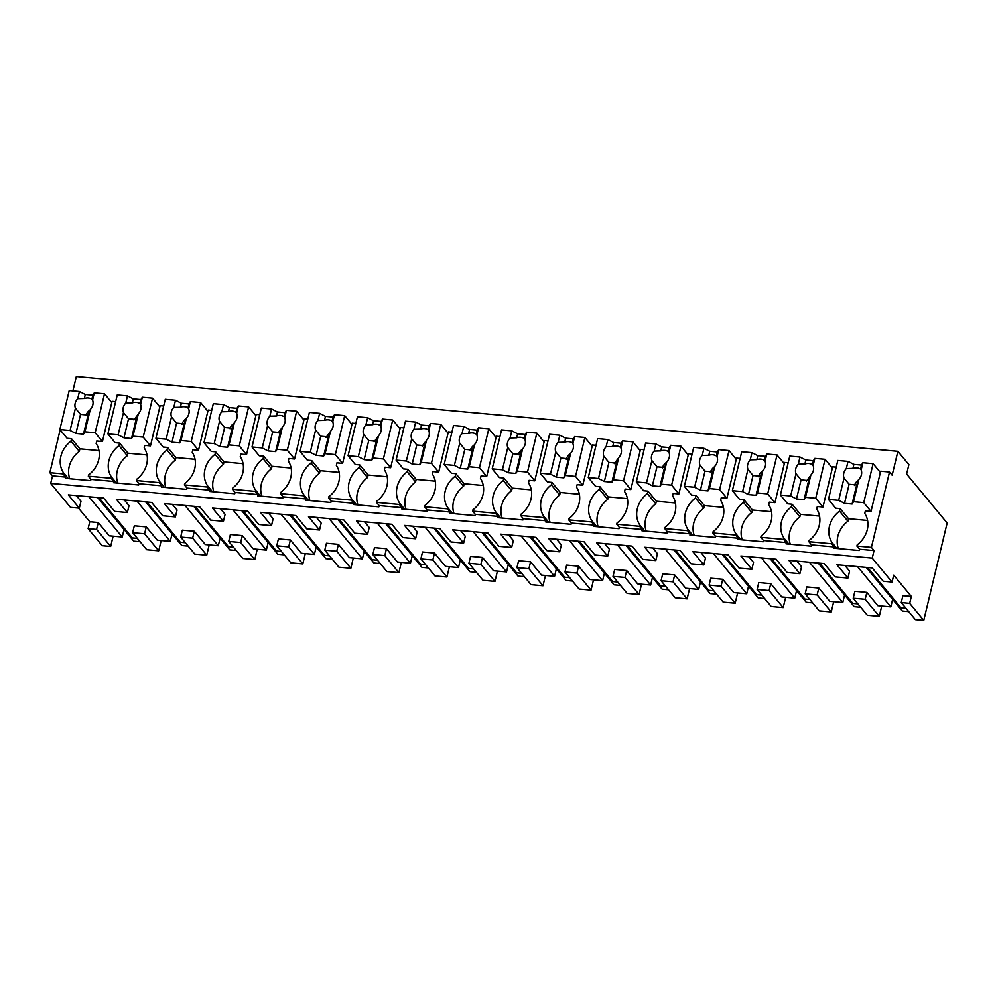<?xml version="1.0" encoding="UTF-8"?>
<svg xmlns="http://www.w3.org/2000/svg" width="997" height="997" viewBox="0 0 997 997"><rect width="100%" height="100%" fill="white"/><g stroke="black" fill="none" stroke-linecap="round" stroke-linejoin="round"><path stroke-width="1.5" d="M78.476 508.084L89.78 521.743L88.122 528.647L102.217 545.683L110.667 546.443L113.135 536.162M88.122 528.647L96.572 529.419L98.229 522.503L109.234 535.813L122.22 536.997L88.907 496.73M96.572 529.419L110.667 546.443M76.295 495.584L80.981 501.254L79.324 508.158L70.5 507.361L50.685 483.408L52.492 475.881L49.85 472.678L63.085 473.887L65.727 477.077L65.428 478.336L90.652 480.629L90.951 479.37L113.77 481.451L113.471 482.698L138.683 484.991L138.982 483.744L161.813 485.813L161.502 487.072L186.726 489.365L187.025 488.106L209.844 490.188L209.544 491.434L234.756 493.727L235.068 492.468L257.887 494.549L257.587 495.808L282.799 498.101L283.098 496.842L305.917 498.911L305.618 500.17L330.842 502.463L331.141 501.204L353.96 503.286L353.661 504.544L378.872 506.837L379.172 505.579L402.003 507.647L401.691 508.906L426.915 511.199L427.215 509.941L450.033 512.022L449.734 513.281L474.946 515.574L475.257 514.315L498.076 516.384L497.777 517.642L522.989 519.936L523.288 518.677L546.107 520.758L545.808 522.004L571.032 524.297L571.331 523.051L594.15 525.12L593.851 526.379L619.062 528.672L619.361 527.413L642.193 529.494L641.881 530.74L667.105 533.034L667.404 531.775L690.223 533.856L689.924 535.115L715.136 537.408L715.447 536.149L738.266 538.218L737.967 539.477L763.179 541.77L763.478 540.511L775.529 541.608L786.297 542.592L785.997 543.851L811.222 546.144L811.521 544.885L834.339 546.954L834.04 548.213L859.252 550.506L859.551 549.247L874.057 550.568L871.415 547.378L889.511 471.992L892.153 475.195L897.886 451.317L908.89 464.627L906.634 474.049L947.15 523.014L923.77 620.371L909.688 603.347L911.345 596.43L893.723 575.144L892.066 582.061L872.25 558.108L874.057 550.568M60.132 429.857L49.85 472.678M72.893 390.911L76.32 376.629L897.886 451.317M158.697 550.818L144.602 533.781L132.638 532.697L146.733 549.721L158.697 550.818L161.165 540.536M97.606 497.528L120.089 524.696L121.484 524.821L120.089 524.696L124.027 529.457L122.22 536.997M853.208 598.212L865.184 599.297L879.267 616.32L867.303 615.236L853.208 598.212L854.878 591.296L866.842 592.392L877.846 605.69L890.832 606.874L857.507 566.608M867.602 567.53L900.914 607.784L905.949 608.245M923.77 620.371L915.346 619.611L901.251 602.574L902.908 595.67L911.345 596.43M79.324 508.158L68.319 494.861L103.626 498.064L114.63 511.374L121.011 511.96L127.367 512.533L116.35 499.223L151.656 502.438L162.673 515.736L169.054 516.321L175.41 516.895L164.393 503.597L199.699 506.8L210.703 520.11L223.44 521.269L212.436 507.959L247.73 511.174L258.746 524.472L265.127 525.058L271.483 525.631L260.466 512.333L295.773 515.536L306.777 528.846L319.514 530.005L308.509 516.695L343.815 519.911L354.82 533.208L361.201 533.794L367.557 534.367L356.54 521.07L391.846 524.272L402.863 537.582L415.599 538.741L404.583 525.431L439.889 528.647L450.893 541.944L457.274 542.53L463.63 543.103L452.626 529.793L487.919 533.009L498.936 546.319L511.673 547.465L500.656 534.168L535.962 537.371L546.979 550.68L553.347 551.266L559.703 551.84L548.699 538.53L584.005 541.745L595.01 555.042L601.39 555.628L607.746 556.201L596.729 542.904L632.036 546.107L643.053 559.417L655.789 560.576L644.772 547.266L680.079 550.481L691.083 563.779L697.464 564.364L703.82 564.938L692.815 551.64L728.109 554.843L739.126 568.153L751.863 569.312L740.846 556.002L776.152 559.217L787.169 572.515L793.537 573.101L799.893 573.674L788.889 560.376L824.195 563.579L835.199 576.889L847.936 578.048L849.594 571.131L844.908 565.461M799.893 573.674L801.551 566.77L796.865 561.099M751.863 569.312L753.52 562.395L748.822 556.725M703.82 564.938L705.477 558.033L700.791 552.363M655.789 560.576L657.447 553.659L652.748 547.989M607.746 556.201L609.404 549.297L604.718 543.627M559.703 551.84L561.361 544.923L556.675 539.265M511.673 547.465L513.33 540.561L508.632 534.89M463.63 543.103L465.287 536.199L460.602 530.529M415.599 538.741L417.257 531.825L412.559 526.154M367.557 534.367L369.214 527.463L364.528 521.792M319.514 530.005L321.171 523.089L316.485 517.418M271.483 525.631L273.141 518.727L268.442 513.056M223.44 521.269L225.098 514.352L220.412 508.682M175.41 516.895L177.067 509.99L172.369 504.32M127.367 512.533L129.024 505.616L124.338 499.958M89.78 521.743L98.229 522.503M98.99 497.653L132.314 537.906L137.337 538.368M132.638 532.697L134.308 525.793L146.272 526.877L157.277 540.175L170.263 541.359L136.938 501.105M147.033 502.014L180.345 542.281L185.38 542.729M180.681 537.059L192.645 538.156L206.74 555.179L194.776 554.095L180.681 537.059L182.339 530.155L194.303 531.239L205.32 544.549L218.293 545.733L184.981 505.467M195.063 506.389L228.388 546.643L233.41 547.104M228.724 541.433L240.688 542.518L254.783 559.554L242.819 558.457L228.724 541.433L230.382 534.517L242.346 535.613L253.35 548.911L266.336 550.095L233.011 509.828M243.106 510.751L276.418 551.017L281.453 551.466M276.755 545.795L288.719 546.892L302.814 563.916L290.85 562.831L276.755 545.795L278.412 538.891L290.376 539.975L301.393 553.285L314.379 554.457L281.054 514.203M291.136 515.113L324.461 555.379L329.484 555.84M324.798 550.17L336.762 551.254L350.857 568.29L338.893 567.193L324.798 550.17L326.455 543.253L338.419 544.35L349.436 557.647L362.41 558.831L329.097 518.565M339.179 519.487L372.504 559.741L377.527 560.202M372.828 554.531L384.792 555.628L398.887 572.652L386.923 571.568L372.828 554.531L374.498 547.627L386.462 548.711L397.467 562.021L410.452 563.193L377.128 522.939M387.222 523.849L420.535 564.115L425.569 564.576M420.871 558.906L432.835 559.99L446.93 577.014L434.966 575.93L420.871 558.906L422.529 551.989L434.493 553.086L445.509 566.383L458.483 567.567L425.171 527.301M435.253 528.223L468.578 568.477L473.6 568.938M468.914 563.268L480.878 564.352L494.973 581.388L483.009 580.304L468.914 563.268L470.572 556.363L482.536 557.448L493.54 570.758L506.526 571.929L473.201 531.675M483.296 532.585L516.608 572.851L521.643 573.312M516.945 567.642L528.909 568.726L543.004 585.75L531.04 584.666L516.945 567.642L518.602 560.725L530.566 561.81L541.583 575.119L554.569 576.303L521.244 536.037M531.326 536.959L564.651 577.213L569.673 577.674M564.987 572.004L576.951 573.088L591.047 590.124L579.083 589.04L564.987 572.004L566.645 565.1L578.609 566.184L589.626 579.481L602.599 580.665L569.287 540.411M579.369 541.321L612.694 581.587L617.716 582.036M613.018 576.366L624.994 577.462L639.077 594.486L627.113 593.402L613.018 576.366L614.688 569.461L626.652 570.546L637.656 583.856L650.642 585.04L617.317 544.773M627.412 545.695L660.724 585.949L665.759 586.41M661.061 580.74L673.025 581.824L687.12 598.861L675.156 597.764L661.061 580.74L662.718 573.823L674.682 574.92L685.699 588.218L698.673 589.401L665.36 549.135M675.443 550.057L708.767 590.324L713.79 590.772M709.104 585.102L721.068 586.199L735.163 603.222L723.199 602.138L709.104 585.102L710.761 578.198L722.725 579.282L733.73 592.592L746.716 593.763L713.391 553.509M723.486 554.419L756.798 594.686L761.833 595.147M757.134 589.476L769.098 590.56L783.193 607.597L771.229 606.5L757.134 589.476L758.792 582.56L770.756 583.656L781.773 596.954L794.759 598.138L761.434 557.871M771.516 558.794L804.841 599.06L809.863 599.509M805.177 593.838L817.141 594.935L831.236 611.959L819.272 610.874L805.177 593.838L806.835 586.934L818.799 588.018L829.816 601.328L842.789 602.5L809.477 562.246M819.559 563.155L852.884 603.422L857.906 603.883M847.936 578.048L836.919 564.738L872.225 567.954L883.242 581.251L892.066 582.061M50.685 483.408L872.25 558.108M52.492 475.881L65.727 477.077M63.085 473.887L63.384 472.628L68.332 478.597M69.753 478.734A24.813 21.423 -39.6 0 1 79.299 451.329L70.937 441.222A24.813 21.423 -39.6 0 0 63.384 472.628M70.937 441.222L71.535 438.705L67.123 438.306L59.857 429.533L70.089 430.455L75.922 433.446L83.486 434.131L84.932 431.813L95.164 432.735L102.429 441.521L112.075 401.317L115.64 401.641M879.267 616.32L881.734 606.039M831.236 611.959L833.704 601.677M783.193 607.597L785.661 597.315M735.163 603.222L737.63 592.941M687.12 598.861L689.588 588.579M639.077 594.486L641.545 584.205M591.047 590.124L593.514 579.843M543.004 585.75L545.471 575.468M494.973 581.388L497.441 571.107M446.93 577.014L449.398 566.732M398.887 572.652L401.355 562.37M350.857 568.29L353.324 558.008M302.814 563.916L305.281 553.634M254.783 559.554L257.251 549.272M206.74 555.179L209.208 544.898M144.602 533.781L146.272 526.877M865.184 599.297L866.842 592.392M866.219 567.405L892.639 599.334L890.832 606.874M901.251 602.574L909.688 603.347M145.649 501.89L172.07 533.819L170.263 541.359M192.645 538.156L194.303 531.239M193.68 506.252L220.113 538.193L218.293 545.733M240.688 542.518L242.346 535.613M241.723 510.626L268.143 542.555L266.336 550.095M288.719 546.892L290.376 539.975M289.753 514.988L316.186 546.929L314.379 554.457M336.762 551.254L338.419 544.35M337.796 519.362L364.217 551.291L362.41 558.831M384.792 555.628L386.462 548.711M385.839 523.724L412.26 555.665L410.452 563.193M432.835 559.99L434.493 553.086M433.869 528.098L460.302 560.027L458.483 567.567M480.878 564.352L482.536 557.448M481.912 532.46L508.333 564.389L506.526 571.929M528.909 568.726L530.566 561.81M529.943 536.835L556.376 568.764L554.569 576.303M576.951 573.088L578.609 566.184M577.986 541.197L604.406 573.125L602.599 580.665M624.994 577.462L626.652 570.546M626.029 545.558L652.449 577.5L650.642 585.04M673.025 581.824L674.682 574.92M674.059 549.933L700.492 581.862L698.673 589.401M721.068 586.199L722.725 579.282M722.102 554.295L748.523 586.236L746.716 593.763M769.098 590.56L770.756 583.656M770.133 558.669L796.566 590.598L794.759 598.138M817.141 594.935L818.799 588.018M818.176 563.031L844.596 594.972L842.789 602.5M871.415 547.378L856.909 546.057L859.551 549.247M856.909 546.057L857.221 544.798A24.813 21.423 -39.6 0 0 864.76 513.393L865.359 510.875L871.029 511.399L880.687 471.195L889.511 471.992M811.521 544.885L808.879 541.695L831.697 543.764L834.339 546.954M831.697 543.764L831.997 542.505L836.944 548.475M808.879 541.695L809.178 540.436A24.813 21.423 -39.6 0 0 816.717 509.031L817.316 506.513L822.999 507.024L832.645 466.833L836.209 467.157M763.478 540.511L760.836 537.321L772.887 538.417L783.654 539.402L786.297 542.592M783.654 539.402L783.966 538.143L788.901 544.113M760.836 537.321L761.135 536.062A24.813 21.423 -39.6 0 0 768.675 504.656L769.285 502.152L774.956 502.662L784.602 462.458L788.166 462.782M715.447 536.149L712.805 532.959L735.624 535.028L738.266 538.218M735.624 535.028L735.923 533.769L740.858 539.738M712.805 532.959L713.104 531.7A24.813 21.423 -39.6 0 0 720.644 500.295L721.242 497.777L726.913 498.301L736.571 458.097L740.135 458.421M667.404 531.775L664.762 528.584L676.813 529.681L687.581 530.666L690.223 533.856M687.581 530.666L687.88 529.407L692.828 535.377M664.762 528.584L665.061 527.326A24.813 21.423 -39.6 0 0 672.601 495.92L673.212 493.415L678.882 493.926L688.528 453.722L692.092 454.046M619.361 527.413L616.719 524.223L639.551 526.291L642.193 529.494M639.551 526.291L639.85 525.045L644.785 531.015M616.719 524.223L617.031 522.964A24.813 21.423 -39.6 0 0 624.571 491.558L625.169 489.041L630.839 489.564L640.498 449.36L644.05 449.684M571.331 523.051L568.689 519.848L591.508 521.93L594.15 525.12M591.508 521.93L591.807 520.671L596.754 526.64M568.689 519.848L568.988 518.602A24.813 21.423 -39.6 0 0 576.528 487.184L577.126 484.679L582.809 485.19L592.455 444.986L596.019 445.31M523.288 518.677L520.646 515.486L543.465 517.555L546.107 520.758M543.465 517.555L543.776 516.309L548.711 522.278M520.646 515.486L520.945 514.228A24.813 21.423 -39.6 0 0 528.485 482.822L529.095 480.305L534.766 480.828L544.412 440.624L547.976 440.948M475.257 514.315L472.615 511.112L495.434 513.193L498.076 516.384M495.434 513.193L495.733 511.935L500.668 517.904M472.615 511.112L472.914 509.866A24.813 21.423 -39.6 0 0 480.454 478.46L481.053 475.943L486.723 476.454L496.381 436.25L499.946 436.574M427.215 509.941L424.572 506.75L436.624 507.847L447.391 508.831L450.033 512.022M447.391 508.831L447.69 507.573L452.638 513.542M424.572 506.75L424.872 505.491A24.813 21.423 -39.6 0 0 432.411 474.086L433.022 471.569L438.692 472.092L448.338 431.888L451.903 432.212M379.172 505.579L376.53 502.388L399.361 504.457L402.003 507.647M399.361 504.457L399.66 503.198L404.595 509.168M376.53 502.388L376.841 501.13A24.813 21.423 -39.6 0 0 384.381 469.724L384.979 467.207L390.65 467.718L400.308 427.526L403.86 427.85M331.141 501.204L328.499 498.014L340.55 499.111L351.318 500.095L353.96 503.286M351.318 500.095L351.617 498.836L356.565 504.806M328.499 498.014L328.798 496.755A24.813 21.423 -39.6 0 0 336.338 465.35L336.936 462.845L342.619 463.356L352.265 423.152L355.829 423.476M283.098 496.842L280.456 493.652L303.275 495.721L305.917 498.911M303.275 495.721L303.587 494.462L308.522 500.432M280.456 493.652L280.755 492.393A24.813 21.423 -39.6 0 0 288.295 460.988L288.906 458.47L294.576 458.994L304.222 418.79L307.786 419.114M235.068 492.468L232.426 489.278L244.477 490.374L255.244 491.359L257.887 494.549M255.244 491.359L255.544 490.1L260.479 496.07M232.426 489.278L232.725 488.019A24.813 21.423 -39.6 0 0 240.265 456.614L240.863 454.109L246.533 454.62L256.192 414.416L259.743 414.74M187.025 488.106L184.383 484.916L207.202 486.985L209.844 490.188M207.202 486.985L207.501 485.738L212.448 491.695M184.383 484.916L184.682 483.657A24.813 21.423 -39.6 0 0 192.222 452.252L192.832 449.734L198.503 450.258L208.149 410.054L211.713 410.378M138.982 483.744L136.34 480.542L159.159 482.623L161.813 485.813M159.159 482.623L159.47 481.364L164.405 487.334M136.34 480.542L136.651 479.295A24.813 21.423 -39.6 0 0 144.191 447.877L144.789 445.372L150.46 445.883L160.118 405.679L163.67 406.003M90.951 479.37L88.309 476.18L111.128 478.248L113.77 481.451M111.128 478.248L111.427 477.002L116.362 482.972M88.309 476.18L88.608 474.921A24.813 21.423 -39.6 0 0 96.148 443.515L96.746 440.998L102.429 441.521M71.535 438.705L79.897 448.824L98.965 450.557M79.299 451.329L79.897 448.824M168.132 529.058L169.515 529.195L168.132 529.058L181.753 545.533L188.171 546.107M888.701 594.573L890.084 594.698L888.701 594.573L902.322 611.036L908.741 611.622M216.175 533.432L217.558 533.557L216.175 533.432L229.796 549.895L236.214 550.481M264.205 537.794L265.588 537.919L264.205 537.794L277.839 554.27L284.245 554.843M312.248 542.169L313.631 542.293L312.248 542.169L325.869 558.632L332.288 559.217M360.278 546.53L361.674 546.655L360.278 546.53L373.912 562.993L380.318 563.579M408.321 550.905L409.705 551.029L408.321 550.905L421.943 567.368L428.361 567.954M456.364 555.267L457.748 555.391L456.364 555.267L469.986 571.73L476.404 572.315M504.395 559.641L505.778 559.766L504.395 559.641L518.029 576.104L524.434 576.69M552.438 564.003L553.821 564.128L552.438 564.003L566.059 580.466L572.477 581.052M600.468 568.365L601.864 568.502L600.468 568.365L614.102 584.84L620.508 585.413M648.511 572.739L649.894 572.864L648.511 572.739L662.133 589.202L668.551 589.788M696.554 577.101L697.937 577.226L696.554 577.101L710.176 593.576L716.594 594.15M744.585 581.475L745.968 581.6L744.585 581.475L758.219 597.938L764.624 598.524M792.627 585.837L794.011 585.962L792.627 585.837L806.249 602.3L812.667 602.886M840.658 590.212L842.054 590.336L840.658 590.212L854.292 606.675L860.698 607.26M847.911 521.207L839.536 511.1L840.147 508.595L848.509 518.702L847.911 521.207A24.813 21.423 -39.6 0 0 838.365 548.612M839.536 511.1A24.813 21.423 -39.6 0 0 831.997 542.505M840.147 508.595L835.723 508.183L828.457 499.41L838.689 500.332L844.534 503.323L852.099 504.021L853.532 501.69L863.763 502.613L871.029 511.399M799.868 516.845L791.506 506.738L792.104 504.22L800.466 514.327L799.868 516.845A24.813 21.423 -39.6 0 0 790.322 544.237M791.506 506.738A24.813 21.423 -39.6 0 0 783.966 538.143M792.104 504.22L787.692 503.821L780.427 495.035L790.658 495.97L796.491 498.961L804.056 499.647L805.501 497.316L815.733 498.251L822.999 507.024M751.825 512.483L743.463 502.363L744.061 499.858L752.436 509.966L751.825 512.483A24.813 21.423 -39.6 0 0 742.291 539.875M743.463 502.363A24.813 21.423 -39.6 0 0 735.923 533.769M744.061 499.858L739.649 499.447L732.384 490.674L742.615 491.596L748.46 494.599L756.025 495.285L757.458 492.954L767.69 493.876L774.956 502.662M703.795 508.109L695.42 498.002L696.031 495.484L704.393 505.604L703.795 508.109A24.813 21.423 -39.6 0 0 694.248 535.501M695.42 498.002A24.813 21.423 -39.6 0 0 687.88 529.407M696.031 495.484L691.619 495.085L684.353 486.299L694.573 487.234L700.417 490.225L707.982 490.91L709.428 488.58L719.647 489.515L726.913 498.301M655.752 503.747L647.389 493.627L647.988 491.122L656.362 501.229L655.752 503.747A24.813 21.423 -39.6 0 0 646.218 531.139M647.389 493.627A24.813 21.423 -39.6 0 0 639.85 525.045M647.988 491.122L643.576 490.723L636.31 481.937L646.542 482.872L652.387 485.863L659.952 486.548L661.385 484.218L671.617 485.14L678.882 493.926M607.721 499.372L599.347 489.265L599.957 486.748L608.32 496.867L607.721 499.372A24.813 21.423 -39.6 0 0 598.175 526.765M599.347 489.265A24.813 21.423 -39.6 0 0 591.807 520.671M599.957 486.748L595.533 486.349L588.267 477.563L598.499 478.498L604.344 481.489L611.909 482.174L613.342 479.844L623.574 480.778L630.839 489.564M559.678 495.011L551.316 484.891L551.914 482.386L560.277 492.493L559.678 495.011A24.813 21.423 -39.6 0 0 550.132 522.403M551.316 484.891A24.813 21.423 -39.6 0 0 543.776 516.309M551.914 482.386L547.503 481.987L540.237 473.201L550.469 474.136L556.301 477.127L563.866 477.812L565.311 475.482L575.543 476.416L582.809 485.19M511.635 490.636L503.273 480.529L503.871 478.012L512.246 488.131L511.635 490.636A24.813 21.423 -39.6 0 0 502.102 518.041M503.273 480.529A24.813 21.423 -39.6 0 0 495.733 511.935M503.871 478.012L499.46 477.613L492.194 468.839L502.426 469.761L508.271 472.752L515.835 473.438L517.269 471.12L527.5 472.042L534.766 480.828M463.605 486.274L455.23 476.167L455.841 473.65L464.203 483.757L463.605 486.274A24.813 21.423 -39.6 0 0 454.059 513.667M455.23 476.167A24.813 21.423 -39.6 0 0 447.69 507.573M455.841 473.65L451.429 473.251L444.163 464.465L454.383 465.4L460.228 468.391L467.792 469.076L469.238 466.746L479.457 467.68L486.723 476.454M415.562 481.9L407.2 471.793L407.798 469.288L416.173 479.395L415.562 481.9A24.813 21.423 -39.6 0 0 406.028 509.305M407.2 471.793A24.813 21.423 -39.6 0 0 399.66 503.198M407.798 469.288L403.386 468.877L396.121 460.103L406.352 461.025L412.197 464.016L419.762 464.714L421.195 462.384L431.427 463.306L438.692 472.092M367.532 477.538L359.157 467.431L359.767 464.914L368.13 475.021L367.532 477.538A24.813 21.423 -39.6 0 0 357.985 504.931M359.157 467.431A24.813 21.423 -39.6 0 0 351.617 498.836M359.767 464.914L355.343 464.515L348.078 455.729L358.309 456.663L364.154 459.654L371.719 460.34L373.152 458.009L383.384 458.944L390.65 467.718M319.489 473.176L311.126 463.057L311.725 460.552L320.087 470.659L319.489 473.176A24.813 21.423 -39.6 0 0 309.942 500.569M311.126 463.057A24.813 21.423 -39.6 0 0 303.587 494.462M311.725 460.552L307.313 460.14L300.047 451.367L310.279 452.289L316.111 455.293L323.676 455.978L325.122 453.647L335.353 454.57L342.619 463.356M271.446 468.802L263.083 458.695L263.682 456.177L272.056 466.297L271.446 468.802A24.813 21.423 -39.6 0 0 261.912 496.194M263.083 458.695A24.813 21.423 -39.6 0 0 255.544 490.1M263.682 456.177L259.27 455.779L252.004 446.992L262.236 447.927L268.081 450.918L275.646 451.604L277.079 449.273L287.31 450.208L294.576 458.994M223.415 464.44L215.04 454.32L215.651 451.815L224.013 461.923L223.415 464.44A24.813 21.423 -39.6 0 0 213.869 491.833M215.04 454.32A24.813 21.423 -39.6 0 0 207.501 485.738M215.651 451.815L211.239 451.417L203.974 442.631L214.193 443.565L220.038 446.556L227.603 447.242L229.036 444.911L239.268 445.833L246.533 454.62M175.372 460.066L167.01 449.959L167.608 447.441L175.983 457.561L175.372 460.066A24.813 21.423 -39.6 0 0 165.838 487.458M167.01 449.959A24.813 21.423 -39.6 0 0 159.47 481.364M167.608 447.441L163.196 447.042L155.931 438.256L166.163 439.191L172.007 442.182L179.572 442.867L181.005 440.537L191.237 441.472L198.503 450.258M127.342 455.704L118.967 445.584L119.578 443.079L127.94 453.186L127.342 455.704A24.813 21.423 -39.6 0 0 117.796 483.096M118.967 445.584A24.813 21.423 -39.6 0 0 111.427 477.002M119.578 443.079L115.154 442.68L107.888 433.894L118.12 434.829L123.964 437.82L131.529 438.506L132.962 436.175L143.194 437.11L150.46 445.883M70.089 430.455L75.423 408.209A9.584 8.275 -39.6 0 1 75.161 403.324A9.584 8.275 -39.6 0 1 77.716 398.688L79.436 391.509L69.204 390.587L59.857 429.533M79.436 391.509L85.281 394.5L92.846 395.186L91.886 399.186A9.584 8.275 -39.6 0 0 84.321 398.488L77.716 398.688M111.776 402.576L104.511 393.79L94.279 392.868L92.846 395.186M104.511 393.79L95.164 432.735M94.279 392.868L92.559 400.034L91.886 399.186L92.559 400.034A9.584 8.275 -39.6 0 1 92.821 404.919A9.584 8.275 -39.6 0 1 90.266 409.555L84.932 431.813M90.266 409.555L88.072 415.076L83.486 434.131M75.423 408.209L80.508 414.391L88.072 415.076M80.508 414.391L75.922 433.446M90.166 409.867A9.584 8.275 -39.6 0 0 85.879 415.562M85.281 394.5L84.321 398.488M118.12 434.829L123.466 412.571A9.584 8.275 -39.6 0 1 123.204 407.686A9.584 8.275 -39.6 0 1 125.747 403.062L127.466 395.884L117.247 394.949L107.888 433.894M127.94 453.186L147.008 454.919M127.466 395.884L133.311 398.875L140.876 399.56L139.916 403.548A9.584 8.275 -39.6 0 0 132.352 402.863L125.747 403.062M159.807 406.938L152.541 398.164L142.322 397.23L140.876 399.56M152.541 398.164L143.194 437.11M142.322 397.23L140.589 404.408L139.916 403.548L140.589 404.408A9.584 8.275 -39.6 0 1 140.851 409.293A9.584 8.275 -39.6 0 1 138.309 413.917L132.962 436.175M138.309 413.917L136.103 419.438L131.529 438.506M123.466 412.571L128.538 418.752L136.103 419.438M128.538 418.752L123.964 437.82M138.197 414.241L133.922 419.924M133.311 398.875L132.352 402.863M166.163 439.191L171.496 416.945A9.584 8.275 -39.6 0 1 171.235 412.06A9.584 8.275 -39.6 0 1 173.79 407.424L175.509 400.246L165.278 399.311L155.931 438.256M175.983 457.561L195.051 459.293M175.509 400.246L181.354 403.237L188.919 403.922L187.959 407.91A9.584 8.275 -39.6 0 0 180.395 407.225L173.79 407.424M207.85 411.312L200.584 402.526L190.352 401.592L188.919 403.922M200.584 402.526L191.237 441.472M190.352 401.592L188.632 408.77L187.959 407.91L188.632 408.77A9.584 8.275 -39.6 0 1 188.894 413.655A9.584 8.275 -39.6 0 1 186.352 418.291L181.005 440.537M186.352 418.291L184.146 423.812L179.572 442.867M171.496 416.945L176.581 423.114L184.146 423.812M176.581 423.114L172.007 442.182M186.24 418.603A9.584 8.275 -39.6 0 0 181.953 424.298M181.354 403.237L180.395 407.225M214.193 443.565L219.539 421.307A9.584 8.275 -39.6 0 1 219.278 416.422A9.584 8.275 -39.6 0 1 221.82 411.786L223.552 404.62L213.321 403.685L203.974 442.631M224.013 461.923L243.081 463.655M223.552 404.62L229.385 407.611L236.95 408.296L236.002 412.284A9.584 8.275 -39.6 0 0 228.438 411.599L221.82 411.786M255.893 415.674L248.627 406.888L238.395 405.966L236.95 408.296M248.627 406.888L239.268 445.833M238.395 405.966L236.663 413.144L236.002 412.284L236.663 413.144A9.584 8.275 -39.6 0 1 236.925 418.03A9.584 8.275 -39.6 0 1 234.382 422.653L229.036 444.911M234.382 422.653L232.176 428.174L227.603 447.242M219.539 421.307L224.612 427.489L232.176 428.174M224.612 427.489L220.038 446.556M234.27 422.965A9.584 8.275 -39.6 0 0 229.995 428.66M229.385 407.611L228.438 411.599M262.236 447.927L267.582 425.669A9.584 8.275 -39.6 0 1 267.321 420.784A9.584 8.275 -39.6 0 1 269.863 416.16L271.583 408.982L261.351 408.047L252.004 446.992M272.056 466.297L291.124 468.029M271.583 408.982L277.428 411.973L284.992 412.658L284.033 416.646A9.584 8.275 -39.6 0 0 276.468 415.961L269.863 416.16M303.923 420.049L296.657 411.263L286.426 410.328L284.992 412.658M296.657 411.263L287.31 450.208M286.426 410.328L284.706 417.506L284.033 416.646L284.706 417.506A9.584 8.275 -39.6 0 1 284.968 422.392A9.584 8.275 -39.6 0 1 282.425 427.028L277.079 449.273M282.425 427.028L280.219 432.536L275.646 451.604M267.582 425.669L272.655 431.851L280.219 432.536M272.655 431.851L268.081 450.918M282.313 427.339L278.026 433.034M277.428 411.973L276.468 415.961M310.279 452.289L315.613 430.043A9.584 8.275 -39.6 0 1 315.351 425.158A9.584 8.275 -39.6 0 1 317.906 420.522L319.626 413.344L309.394 412.422L300.047 451.367M320.087 470.659L339.154 472.391M319.626 413.344L325.471 416.347L333.035 417.033L332.076 421.021A9.584 8.275 -39.6 0 0 324.511 420.335L317.906 420.522M351.966 424.41L344.7 415.624L334.469 414.702L333.035 417.033M344.7 415.624L335.353 454.57M334.469 414.702L332.749 421.881L332.076 421.021L332.749 421.881A9.584 8.275 -39.6 0 1 333.01 426.766A9.584 8.275 -39.6 0 1 330.456 431.389L325.122 453.647M330.456 431.389L328.262 436.91L323.676 455.978M315.613 430.043L320.698 436.225L328.262 436.91M320.698 436.225L316.111 455.293M330.356 431.701L326.069 437.396M325.471 416.347L324.511 420.335M358.309 456.663L363.656 434.405A9.584 8.275 -39.6 0 1 363.394 429.52A9.584 8.275 -39.6 0 1 365.936 424.896L367.656 417.718L357.437 416.783L348.078 455.729M368.13 475.021L387.197 476.765M367.656 417.718L373.501 420.709L381.066 421.395L380.106 425.383A9.584 8.275 -39.6 0 0 372.542 424.697L365.936 424.896M399.996 428.772L392.731 419.999L382.512 419.064L381.066 421.395M392.731 419.999L383.384 458.944M382.512 419.064L380.779 426.242L380.106 425.383L380.779 426.242A9.584 8.275 -39.6 0 1 381.041 431.128A9.584 8.275 -39.6 0 1 378.499 435.764L373.152 458.009M378.499 435.764L376.293 441.272L371.719 460.34M363.656 434.405L368.728 440.587L376.293 441.272M368.728 440.587L364.154 459.654M378.386 436.075L374.112 441.771M373.501 420.709L372.542 424.697M406.352 461.025L411.686 438.78A9.584 8.275 -39.6 0 1 411.425 433.894A9.584 8.275 -39.6 0 1 413.979 429.258L415.699 422.08L405.467 421.158L396.121 460.103M416.173 479.395L435.24 481.127M415.699 422.08L421.544 425.071L429.109 425.769L428.149 429.757A9.584 8.275 -39.6 0 0 420.584 429.071L413.979 429.258M448.039 433.147L440.774 424.361L430.542 423.438L429.109 425.769M440.774 424.361L431.427 463.306M430.542 423.438L428.822 430.604L428.149 429.757L428.822 430.604A9.584 8.275 -39.6 0 1 429.084 435.502A9.584 8.275 -39.6 0 1 426.542 440.126L421.195 462.384M426.542 440.126L424.336 445.647L419.762 464.714M411.686 438.78L416.771 444.961L424.336 445.647M416.771 444.961L412.197 464.016M426.429 440.437L422.142 446.133M421.544 425.071L420.584 429.071M454.383 465.4L459.729 443.142A9.584 8.275 -39.6 0 1 459.467 438.256A9.584 8.275 -39.6 0 1 462.01 433.633L463.742 426.454L453.51 425.52L444.163 464.465M464.203 483.757L483.271 485.489M463.742 426.454L469.575 429.445L477.139 430.131L476.192 434.119A9.584 8.275 -39.6 0 0 468.627 433.433L462.01 433.633M496.082 437.509L488.817 428.735L478.585 427.8L477.139 430.131M488.817 428.735L479.457 467.68M478.585 427.8L476.865 434.979L476.192 434.119L476.865 434.979A9.584 8.275 -39.6 0 1 477.114 439.864A9.584 8.275 -39.6 0 1 474.572 444.5L469.238 466.746M474.572 444.5L472.366 450.008L467.792 469.076M459.729 443.142L464.801 449.323L472.366 450.008M464.801 449.323L460.228 468.391M474.46 444.799A9.584 8.275 -39.6 0 0 470.185 450.494M469.575 429.445L468.627 433.433M502.426 469.761L507.772 447.516A9.584 8.275 -39.6 0 1 507.51 442.631A9.584 8.275 -39.6 0 1 510.053 437.995L511.773 430.816L501.541 429.894L492.194 468.839M512.246 488.131L531.314 489.863M511.773 430.816L517.617 433.807L525.182 434.493L524.223 438.493A9.584 8.275 -39.6 0 0 516.658 437.795L510.053 437.995M544.113 441.883L536.847 433.097L526.615 432.175L525.182 434.493M536.847 433.097L527.5 472.042M526.615 432.175L524.896 439.341L524.223 438.493L524.896 439.341A9.584 8.275 -39.6 0 1 525.157 444.226A9.584 8.275 -39.6 0 1 522.615 448.862L517.269 471.12M522.615 448.862L520.409 454.383L515.835 473.438M507.772 447.516L512.844 453.697L520.409 454.383M512.844 453.697L508.271 472.752M522.503 449.173A9.584 8.275 -39.6 0 0 518.216 454.869M517.617 433.807L516.658 437.795M550.469 474.136L555.803 451.878A9.584 8.275 -39.6 0 1 555.541 446.992A9.584 8.275 -39.6 0 1 558.096 442.369L559.816 435.19L549.584 434.256L540.237 473.201M560.277 492.493L579.344 494.225M559.816 435.19L565.66 438.182L573.225 438.867L572.266 442.855A9.584 8.275 -39.6 0 0 564.701 442.17L558.096 442.369M592.156 446.245L584.89 437.471L574.658 436.536L573.225 438.867M584.89 437.471L575.543 476.416M574.658 436.536L572.939 443.715L572.266 442.855L572.939 443.715A9.584 8.275 -39.6 0 1 573.2 448.6A9.584 8.275 -39.6 0 1 570.645 453.224L565.311 475.482M570.645 453.224L568.452 458.745L563.866 477.812M555.803 451.878L560.887 458.059L568.452 458.745M560.887 458.059L556.301 477.127M570.546 453.535A9.584 8.275 -39.6 0 0 566.259 459.231M565.66 438.182L564.701 442.17M598.499 478.498L603.846 456.252A9.584 8.275 -39.6 0 1 603.584 451.367A9.584 8.275 -39.6 0 1 606.126 446.731L607.846 439.552L597.627 438.618L588.267 477.563M608.32 496.867L627.387 498.6M607.846 439.552L613.691 442.543L621.256 443.229L620.296 447.217A9.584 8.275 -39.6 0 0 612.731 446.531L606.126 446.731M640.186 450.619L632.921 441.833L622.701 440.898L621.256 443.229M632.921 441.833L623.574 480.778M622.701 440.898L620.969 448.077L620.296 447.217L620.969 448.077A9.584 8.275 -39.6 0 1 621.231 452.962A9.584 8.275 -39.6 0 1 618.688 457.598L613.342 479.844M618.688 457.598L616.482 463.119L611.909 482.174M603.846 456.252L608.918 462.421L616.482 463.119M608.918 462.421L604.344 481.489M618.576 457.91L614.302 463.605M613.691 442.543L612.731 446.531M646.542 482.872L651.876 460.614A9.584 8.275 -39.6 0 1 651.614 455.729A9.584 8.275 -39.6 0 1 654.169 451.093L655.889 443.927L645.657 442.992L636.31 481.937M656.362 501.229L675.43 502.962M655.889 443.927L661.734 446.918L669.299 447.603L668.339 451.591A9.584 8.275 -39.6 0 0 660.774 450.906L654.169 451.093M688.229 454.981L680.963 446.195L670.732 445.273L669.299 447.603M680.963 446.195L671.617 485.14M670.732 445.273L669.012 452.451L668.339 451.591L669.012 452.451A9.584 8.275 -39.6 0 1 669.274 457.336A9.584 8.275 -39.6 0 1 666.731 461.96L661.385 484.218M666.731 461.96L664.525 467.481L659.952 486.548M651.876 460.614L656.961 466.795L664.525 467.481M656.961 466.795L652.387 485.863M666.619 462.272A9.584 8.275 -39.6 0 0 662.332 467.967M661.734 446.918L660.774 450.906M694.573 487.234L699.919 464.976A9.584 8.275 -39.6 0 1 699.657 460.091A9.584 8.275 -39.6 0 1 702.2 455.467L703.932 448.289L693.7 447.354L684.353 486.299M704.393 505.604L723.461 507.336M703.932 448.289L709.764 451.28L717.329 451.965L716.382 455.953A9.584 8.275 -39.6 0 0 708.817 455.268L702.2 455.467M736.272 459.355L729.006 450.569L718.775 449.635L717.329 451.965M729.006 450.569L719.647 489.515M718.775 449.635L717.055 456.813L716.382 455.953L717.055 456.813A9.584 8.275 -39.6 0 1 717.304 461.698A9.584 8.275 -39.6 0 1 714.762 466.334L709.428 488.58M714.762 466.334L712.556 471.843L707.982 490.91M699.919 464.976L704.991 471.157L712.556 471.843M704.991 471.157L700.417 490.225M714.65 466.646A9.584 8.275 -39.6 0 0 710.375 472.341M709.764 451.28L708.817 455.268M742.615 491.596L747.962 469.35A9.584 8.275 -39.6 0 1 747.7 464.465A9.584 8.275 -39.6 0 1 750.243 459.829L751.962 452.65L741.731 451.728L732.384 490.674M752.436 509.966L771.504 511.698M751.962 452.65L757.807 455.654L765.372 456.339L764.412 460.327A9.584 8.275 -39.6 0 0 756.848 459.642L750.243 459.829M784.303 463.717L777.037 454.931L766.805 454.009L765.372 456.339M777.037 454.931L767.69 493.876M766.805 454.009L765.085 461.187L764.412 460.327L765.085 461.187A9.584 8.275 -39.6 0 1 765.347 466.073A9.584 8.275 -39.6 0 1 762.805 470.696L757.458 492.954M762.805 470.696L760.599 476.217L756.025 495.285M747.962 469.35L753.034 475.532L760.599 476.217M753.034 475.532L748.46 494.599M762.693 471.008A9.584 8.275 -39.6 0 0 758.405 476.703M757.807 455.654L756.848 459.642M790.658 495.97L795.992 473.712A9.584 8.275 -39.6 0 1 795.731 468.827A9.584 8.275 -39.6 0 1 798.285 464.203L800.005 457.025L789.774 456.09L780.427 495.035M800.466 514.327L819.534 516.072M800.005 457.025L805.85 460.016L813.415 460.701L812.455 464.689A9.584 8.275 -39.6 0 0 804.891 464.004L798.285 464.203M832.345 468.079L825.08 459.305L814.848 458.371L813.415 460.701M825.08 459.305L815.733 498.251M814.848 458.371L813.128 465.549L812.455 464.689L813.128 465.549A9.584 8.275 -39.6 0 1 813.39 470.434A9.584 8.275 -39.6 0 1 810.835 475.071L805.501 497.316M810.835 475.071L808.642 480.579L804.056 499.647M795.992 473.712L801.077 479.893L808.642 480.579M801.077 479.893L796.491 498.961M810.735 475.382L806.448 481.077M805.85 460.016L804.891 464.004M838.689 500.332L844.035 478.086A9.584 8.275 -39.6 0 1 843.774 473.201A9.584 8.275 -39.6 0 1 846.316 468.565L848.036 461.387L837.816 460.464L828.457 499.41M848.509 518.702L867.577 520.434M848.036 461.387L853.881 464.378L861.445 465.076L860.486 469.064A9.584 8.275 -39.6 0 0 852.921 468.378L846.316 468.565M880.376 472.453L873.11 463.667L862.891 462.745L861.445 465.076M873.11 463.667L863.763 502.613M862.891 462.745L861.159 469.911L860.486 469.064L861.159 469.911A9.584 8.275 -39.6 0 1 861.42 474.809A9.584 8.275 -39.6 0 1 858.878 479.432L853.532 501.69M858.878 479.432L856.672 484.953L852.099 504.021M844.035 478.086L849.108 484.268L856.672 484.953M849.108 484.268L844.534 503.323M858.766 479.744A9.584 8.275 -39.6 0 0 854.491 485.439M853.881 464.378L852.921 468.378M140.128 541.745L133.723 541.159L120.089 524.696"/></g></svg>
